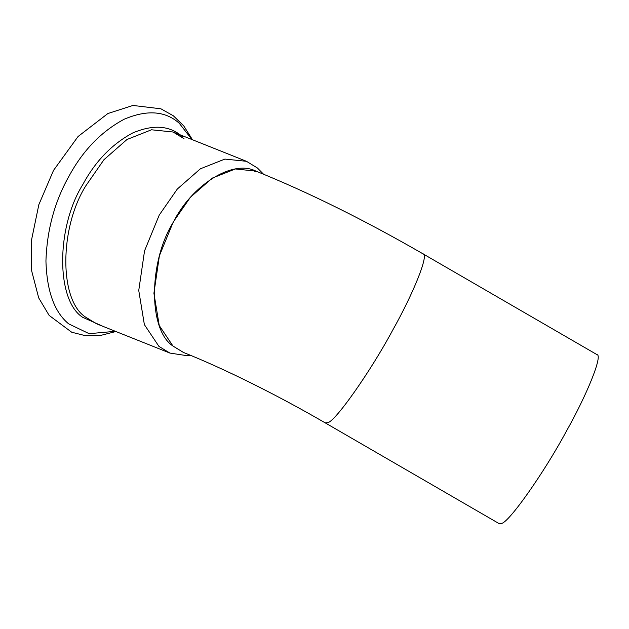 <?xml version="1.0" encoding="UTF-8"?>
<svg xmlns="http://www.w3.org/2000/svg" width="629" height="629" viewBox="0 0 629 629"><rect width="100%" height="100%" fill="white"/><g stroke="black" fill="none" stroke-linecap="round" stroke-linejoin="round"><path stroke-width="0.94" d="M423.018 253.857C429.277 254.289 412.978 294.23 392.465 330.587C370.253 371.975 334.534 422.633 327.52 422.696L325.138 422.83L499.009 523.548L501.384 523.414C508.405 523.344 544.124 472.694 566.336 431.305C586.849 394.949 603.148 355.008 596.89 354.575L423.018 253.857C364.309 219.977 308.611 192.395 255.917 171.112L235.372 168.965L212.225 178.133L190.406 197.27L173.29 221.919L159.396 255.759L153.916 293.224L159.231 325.507L172.999 346.084L183.44 352.444M263.535 174.202L257.41 167.99L246.45 161.299L224.891 159.082L200.407 168.784L177.331 189.014L159.239 215.079L144.544 250.869L138.75 290.48L144.371 324.619L158.933 346.382L169.893 353.073L187.363 355.731L190.957 355.495M255.311 171.788L253.314 170.176M325.138 422.83C276.642 394.658 223.248 368.248 183.519 352.476L173.148 346.147C148.177 330.217 148.334 261.931 173.439 221.974C191.373 186.003 232.022 158.94 255.917 171.112M191.939 139.536L179.296 123.323C165.451 110.901 147.084 109.532 124.204 119.219C101.308 131.492 82.894 150.496 68.962 176.246C54.652 201.665 46.978 229.915 45.941 260.988C46.829 291.141 54.393 312.078 68.616 323.817L89.137 333.684L115.382 331.31M182.324 136.658C169.854 125.47 153.311 124.235 132.695 132.963C112.072 144.017 95.482 161.142 82.934 184.336C56.052 227.108 55.879 300.222 82.619 317.275L103.368 326.514M184.014 138.687L173.054 131.996L151.495 129.786L127.011 139.481L103.942 159.719L85.843 185.783C59.291 228.028 59.126 300.237 85.536 317.079L96.496 323.77L169.893 353.073M115.917 331.522L99.995 335.587L85.513 335.713L71.714 332.23L49.148 315.42L38.707 297.918L31.686 270.957L31.45 240.38L38.849 204.645L53.52 170.38L78.059 136.517L107.873 113.542L132.955 105.452L160.906 108.801L173.329 115.783L183.739 125.863L192.474 139.748M246.45 161.299L173.054 131.996"/></g></svg>
